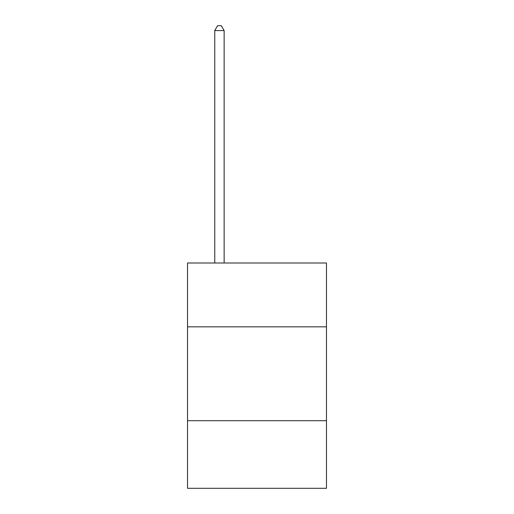 <?xml version="1.0" encoding="UTF-8"?>
<svg xmlns="http://www.w3.org/2000/svg" width="514" height="514" viewBox="0 0 514 514"><rect width="100%" height="100%" fill="white"/><g stroke="black" fill="none" stroke-linecap="round" stroke-linejoin="round"><path stroke-width="0.77" d="M326.467 326.84L326.467 263.007L187.533 263.007L187.533 326.84L326.467 326.84L326.467 488.3L187.533 488.3L187.533 326.84M326.467 420.715L187.533 420.715M224.143 263.007L224.143 30.583L214.756 30.583L214.756 263.007M214.756 30.583L217.576 25.7L221.328 25.7L224.143 30.583"/></g></svg>
